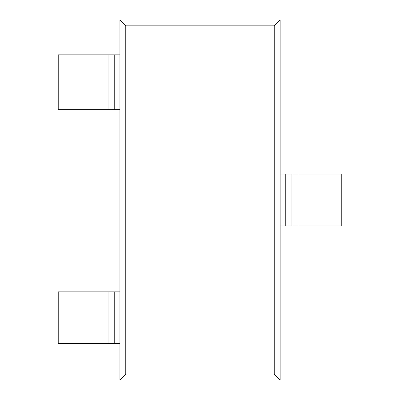 <?xml version="1.0" encoding="UTF-8"?>
<svg xmlns="http://www.w3.org/2000/svg" width="400" height="400" viewBox="0 0 400 400"><rect width="100%" height="100%" fill="white"/><g stroke="black" fill="none" stroke-linecap="round" stroke-linejoin="round"><path stroke-width="0.6" d="M125.775 25.835L125.775 374.045L119.925 380L119.925 20L125.775 25.835L274.225 25.835L274.225 374.045L280.135 379.94L280.135 20.065L274.225 25.835M119.925 380L280.075 380M119.925 20L280.075 20M125.775 374.045L274.225 374.045M119.865 109.69L58.22 109.69L58.22 54.83L119.865 54.83M108.06 109.69L108.06 54.83L108.06 109.69M119.865 343.63L58.22 343.63L58.22 291.85L119.865 291.85M108.06 343.63L108.06 291.85L108.06 343.63M298.105 225.89L285.775 225.89L285.775 174.11L341.78 174.11L341.78 225.89L298.105 225.89L298.105 174.11M280.135 225.89L285.775 225.89M291.94 174.11L291.94 225.89M280.135 174.11L285.775 174.11M114.225 109.69L114.225 54.83M101.895 54.83L101.895 109.69M114.225 343.63L114.225 291.85M101.895 291.85L101.895 343.63"/></g></svg>

